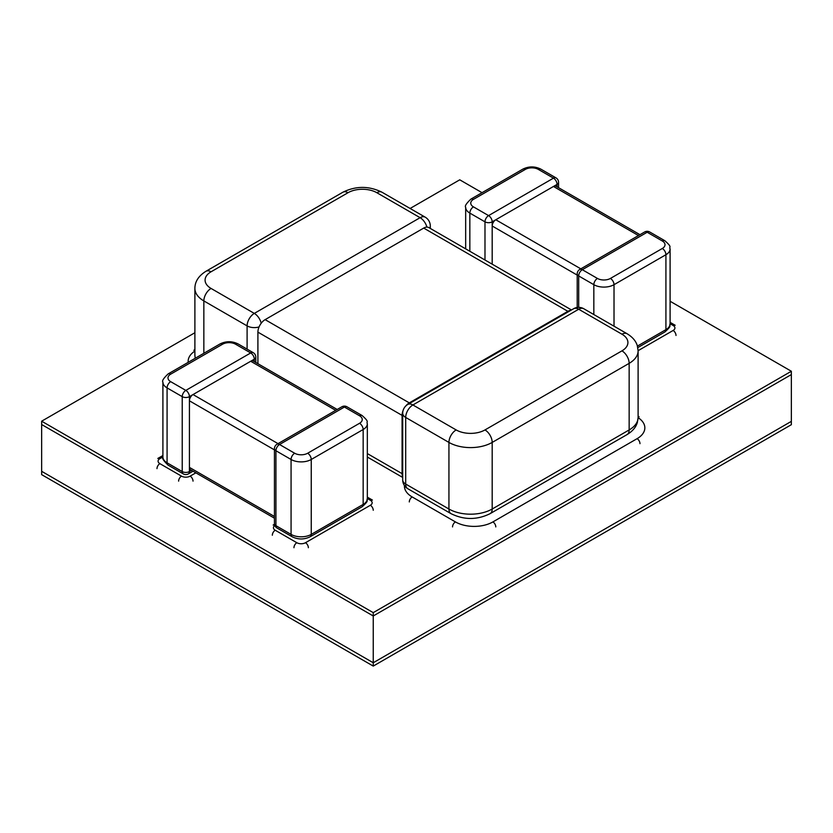 <?xml version="1.0" encoding="UTF-8"?>
<svg xmlns="http://www.w3.org/2000/svg" width="833" height="833" viewBox="0 0 833 833"><rect width="100%" height="100%" fill="white"/><g stroke="black" fill="none" stroke-linecap="round" stroke-linejoin="round"><path stroke-width="1.25" d="M373.246 666.088L373.246 662.756L41.65 471.311L41.65 474.633L373.246 666.088L791.35 424.695L791.35 371.258L670.096 301.254M194.891 332.731L41.65 421.196L41.65 424.528L373.246 615.972L41.65 424.528L41.65 471.311L373.246 662.756L791.35 421.363L373.246 662.756L373.246 615.972L791.35 374.59L373.246 615.972L373.246 612.64L791.35 371.258M482.047 192.683L459.754 179.813L410.117 208.469M41.65 421.196L373.246 612.64M403.047 410.648A10.194 5.883 120 0 0 402.079 415.375L402.079 473.633A10.194 5.883 120 0 0 402.703 476.653M570.803 310.355A10.194 5.883 120 0 0 567.877 311.323L423.705 228.086A10.194 5.883 -60 0 1 428.808 227.576L571.49 309.959M423.705 228.086L265.123 319.643L409.295 402.88A10.194 5.883 120 0 0 405.692 406.077M257.907 363.709L257.907 332.138A10.194 5.883 -60 0 1 265.123 319.643M409.295 402.88L567.877 311.323M407.795 488.711A10.194 10.194 0 0 1 402.703 479.881A10.194 5.883 0 0 0 405.692 484.046L405.692 417.448A10.194 5.883 -60 0 1 412.897 404.963L456.151 429.932A10.194 5.883 120 0 0 448.935 442.427L448.935 509.015L405.692 484.046A10.194 5.883 -60 0 0 407.795 488.711L451.049 513.68A10.194 5.883 -60 0 1 448.935 509.015A30.582 17.66 180 0 0 492.188 509.015L629.154 429.943A30.582 17.66 180 0 0 638.109 417.448L637.339 422.529C635.933 427.267 632.507 431.296 627.041 434.607A10.194 5.883 -120 0 0 629.154 429.943L629.154 363.344A30.582 17.66 0 0 0 638.109 350.86L638.109 417.448M402.703 413.293A10.194 5.883 0 0 0 405.692 417.448L448.935 442.427A30.582 17.66 0 0 0 492.188 442.427L629.154 363.344A10.194 5.883 60 0 0 621.949 350.86A20.388 11.777 0 0 0 621.949 334.21L578.696 309.241A10.194 5.883 -60 0 1 583.787 308.741A10.194 10.194 0 0 0 573.593 308.741A10.194 5.883 60 0 1 578.696 309.241L412.897 404.963A10.194 5.883 60 0 0 407.795 404.463A10.194 10.194 0 0 0 402.703 413.293L402.703 479.881M426.892 227.107A10.194 5.883 -120 0 0 420.103 217.684L254.304 313.406A10.194 5.883 120 0 0 247.099 325.89L247.099 349.142M261.198 323.256A10.194 5.883 -120 0 0 254.304 313.406L211.051 288.437A10.194 5.883 120 0 0 203.846 300.921L247.099 325.89A10.194 5.883 180 0 0 259.073 326.932M429.651 228.065A10.194 5.883 0 0 0 430.297 226.003A10.194 10.194 0 0 0 425.205 217.174A10.194 5.883 120 0 0 420.103 217.684L376.849 192.715A20.388 11.777 0 0 0 348.017 192.715L211.051 271.787A20.388 11.777 0 0 0 211.051 288.437M557.069 186.821L557.069 184.385L492.188 221.838L492.188 264.176L492.188 226.003A5.102 2.947 -60 0 1 495.791 219.766L580.809 268.84M638.474 235.552L553.466 186.467A5.102 2.947 -60 0 1 556.017 186.217L639.973 234.687M553.466 186.467L495.791 219.766M558.558 187.685L558.558 182.302A5.102 2.947 0 0 1 557.069 184.385A5.102 2.947 -120 0 0 553.466 178.147L488.586 215.601A5.102 2.947 -120 0 1 492.188 221.838A5.102 2.947 180 0 1 484.983 221.838L484.983 260.011M644.627 231.991L579.747 269.455A5.102 2.947 60 0 1 582.298 269.705L647.179 232.251A5.102 2.947 -60 0 1 649.73 231.991A5.102 5.102 0 0 0 644.627 231.991A5.102 2.947 60 0 1 647.179 232.251L662.318 240.987A5.102 2.947 -60 0 1 664.859 240.737L649.73 231.991M577.207 307.481L577.207 273.87A5.102 2.947 0 0 0 578.696 275.952A5.102 2.947 -60 0 1 582.298 269.705L597.438 278.441A9.173 5.3 0 0 0 610.412 278.441L662.318 248.484A9.173 5.3 0 0 0 662.318 240.987M274.442 518.199L190.486 469.729A5.102 2.947 -60 0 1 189.424 467.396L189.424 400.808A5.102 2.947 -60 0 1 193.027 394.561L278.045 443.645M335.709 410.346L250.702 361.262A5.102 2.947 -60 0 1 253.253 361.012L337.209 409.482M250.702 361.262L193.027 394.561M276.983 527.997A5.102 5.102 0 0 1 274.442 523.582A5.102 2.947 0 0 0 275.931 525.665L275.931 450.747A5.102 2.947 -60 0 1 279.534 444.499L294.674 453.246A5.102 2.947 120 0 0 291.071 459.483L291.071 534.401L275.931 525.665A5.102 2.947 -60 0 0 276.983 527.997L292.123 536.733A5.102 2.947 -60 0 1 291.071 534.401A14.276 8.236 180 0 0 311.25 534.401L363.157 504.434A14.276 8.236 180 0 0 367.332 498.613C366.031 501.091 370.029 499.727 362.105 506.766A5.102 2.947 -120 0 0 363.157 504.434L363.157 429.516A14.276 8.236 0 0 0 367.332 423.695L367.332 498.613M274.442 448.664A5.102 2.947 0 0 0 275.931 450.747L291.071 459.483A14.276 8.236 0 0 0 311.25 459.483L363.157 429.516A5.102 2.947 60 0 0 359.554 423.279A9.173 5.3 0 0 0 359.554 415.782L344.414 407.045A5.102 2.947 -60 0 1 346.965 406.796A5.102 5.102 0 0 0 341.863 406.796A5.102 2.947 60 0 1 344.414 407.045L279.534 444.499A5.102 2.947 60 0 0 276.983 444.249A5.102 5.102 0 0 0 274.442 448.664L274.442 523.582M254.304 361.626L254.304 359.19A5.102 2.947 -120 0 0 250.702 352.942L185.821 390.396A5.102 2.947 120 0 0 182.219 396.643L182.219 471.561A5.102 2.947 120 0 0 183.27 473.894A5.102 5.102 0 0 0 188.373 473.894L193.027 471.197M255.793 362.48L255.793 357.107A5.102 2.947 0 0 1 254.304 359.19L189.424 396.643A5.102 2.947 -120 0 0 185.821 390.396L170.682 381.66A5.102 2.947 120 0 0 167.079 387.897L182.219 396.643A5.102 2.947 180 0 0 189.424 396.643L189.424 471.561A5.102 2.947 180 0 1 182.219 471.561L167.079 462.815L167.079 387.897A14.276 8.236 0 0 1 162.904 382.076C161.81 380.973 163.56 378.255 168.141 373.913A5.102 2.947 -120 0 1 170.682 374.163A9.173 5.3 0 0 0 170.682 381.66M191.538 470.333L189.424 471.561A5.102 2.947 60 0 1 188.373 473.894M402.079 473.633L367.332 453.579M257.907 332.138L402.079 415.375M627.041 434.607L490.075 513.68A10.194 5.883 -120 0 0 492.188 509.015L492.188 442.427A10.194 5.883 60 0 0 484.983 429.932L621.949 350.86M456.151 429.932A20.388 11.777 0 0 0 484.983 429.932M621.949 334.21A10.194 5.883 -60 0 1 627.041 333.71L583.787 308.741M376.849 192.715A10.194 5.883 -60 0 1 381.951 192.204C368.936 185.821 355.93 185.821 342.925 192.204L205.959 271.277C198.598 275.869 194.901 281.585 194.891 288.437A30.582 17.66 0 0 0 203.846 300.921L203.846 353.296M348.017 192.715A10.194 5.883 -120 0 0 342.925 192.204M211.051 271.787A10.194 5.883 -120 0 0 205.959 271.277M195.38 358.19A30.582 17.66 180 0 1 194.891 355.025L194.891 288.437M492.188 226.003L577.207 275.088M558.558 182.302A5.102 5.102 0 0 0 556.017 177.887A5.102 2.947 120 0 0 553.466 178.147L538.326 169.401A5.102 2.947 -60 0 1 540.877 169.151C534.848 166.184 528.83 166.184 522.801 169.151L470.895 199.118C466.324 203.45 464.575 206.167 465.668 207.271A14.276 8.236 0 0 0 469.843 213.102L484.983 221.838A5.102 2.947 120 0 1 488.586 215.601L473.446 206.865A5.102 2.947 120 0 0 469.843 213.102L469.843 251.274M538.326 169.401A9.173 5.3 0 0 0 525.352 169.401L473.446 199.368A9.173 5.3 0 0 0 473.446 206.865M473.446 199.368A5.102 2.947 -120 0 0 470.895 199.118M525.352 169.401A5.102 2.947 -120 0 0 522.801 169.151M578.696 307.367L578.696 275.952L593.835 284.688A14.276 8.236 0 0 0 614.015 284.688L665.921 254.721A14.276 8.236 0 0 0 670.096 248.89C668.795 246.412 672.793 247.776 664.859 240.737M597.438 278.441A5.102 2.947 120 0 0 593.835 284.688L593.835 314.53M610.412 278.441A5.102 2.947 60 0 1 614.015 284.688L614.015 326.192M662.318 248.484A5.102 2.947 60 0 1 665.921 254.721L665.921 329.639L637.432 346.08M670.096 323.808C668.795 326.286 672.793 324.922 664.859 331.971A5.102 2.947 -120 0 0 665.921 329.639A14.276 8.236 180 0 0 670.096 323.808L670.096 248.89M274.442 516.47L189.424 467.396M189.424 400.808L274.442 449.882M362.105 506.766L310.199 536.733A5.102 2.947 -120 0 0 311.25 534.401L311.25 459.483A5.102 2.947 60 0 0 307.648 453.246L359.554 423.279M294.674 453.246A9.173 5.3 0 0 0 307.648 453.246M359.554 415.782A5.102 2.947 -60 0 1 362.105 415.532L346.965 406.796M255.793 357.107A5.102 5.102 0 0 0 253.253 352.692A5.102 2.947 120 0 0 250.702 352.942L235.562 344.206A9.173 5.3 0 0 0 222.588 344.206L170.682 374.163M235.562 344.206A5.102 2.947 -60 0 1 238.113 343.946C232.084 340.989 226.066 340.989 220.037 343.946L168.141 373.913M222.588 344.206A5.102 2.947 -120 0 0 220.037 343.946M183.27 473.894L168.141 465.147A5.102 2.947 -60 0 1 167.079 462.815A14.276 8.236 180 0 1 162.904 456.994L162.904 382.076M638.109 350.683L673.126 330.472A6.112 3.53 0 0 0 673.126 325.474L670.096 323.725M673.126 325.474A4.082 2.353 -60 0 1 675.167 325.276L670.096 322.35M673.126 330.472A4.082 2.353 60 0 1 676.011 335.46M162.904 456.911L159.874 458.65A4.082 2.353 -120 0 0 157.833 458.452L162.904 455.526M159.874 458.65A6.112 3.53 0 0 0 159.874 463.648A4.082 2.353 120 0 0 156.989 468.646M159.874 463.648L181.5 476.132A6.112 3.53 0 0 0 190.153 476.132L195.859 472.832M190.153 476.132A4.082 2.353 60 0 1 193.027 481.13M181.5 476.132A4.082 2.353 120 0 0 178.616 481.13M274.63 524.977A4.082 2.353 -120 0 0 273.172 525.04L274.484 524.28M274.817 525.498A6.112 3.53 0 0 0 275.213 530.236A4.082 2.353 120 0 0 272.329 535.234M275.213 530.236L296.84 542.72A6.112 3.53 0 0 0 305.482 542.72L370.362 505.267A6.112 3.53 0 0 0 370.362 500.269L367.332 498.53M370.362 500.269A4.082 2.353 -60 0 1 372.403 500.071L367.332 497.145M370.362 505.267A4.082 2.353 60 0 1 373.246 510.265M305.482 542.72A4.082 2.353 60 0 1 308.366 547.718M296.84 542.72A4.082 2.353 120 0 0 293.955 547.718M404.432 485.556A26.51 15.306 0 0 0 412.179 496.947A4.082 2.353 120 0 0 409.295 501.935M412.179 496.947L455.422 521.916A26.51 15.306 0 0 0 492.907 521.916L637.089 438.679A26.51 15.306 0 0 0 638.109 417.666M638.109 416.656A4.082 2.353 -60 0 1 639.119 416.833L638.109 416.25M637.089 438.679A4.082 2.353 60 0 1 639.973 443.677M492.907 521.916A4.082 2.353 60 0 1 495.791 526.914M455.422 521.916A4.082 2.353 120 0 0 452.548 526.914M194.891 350.068A4.082 2.353 -120 0 0 193.881 350.245L194.891 349.662M194.891 351.078A26.51 15.306 0 0 0 188.216 362.324M402.703 477.444L367.332 457.025M490.075 513.68C477.07 520.063 464.064 520.063 451.049 513.68M407.795 404.463L573.593 308.741M638.109 350.86L637.339 345.789C635.933 341.041 632.507 337.021 627.041 333.71M430.297 228.44L430.297 226.003M425.205 217.174L381.951 192.204M195.203 358.284L194.891 355.025M556.017 177.887L540.877 169.151M465.668 207.271L465.668 248.859M579.747 269.455A5.102 5.102 0 0 0 577.207 273.87M664.859 331.971L637.797 347.6M310.199 536.733C304.17 539.701 298.152 539.701 292.123 536.733M276.983 444.249L341.863 406.796M367.332 423.695C366.031 421.217 370.029 422.581 362.105 415.532M253.253 352.692L238.113 343.946M168.141 465.147C163.56 460.816 161.81 458.098 162.904 456.994"/></g></svg>
